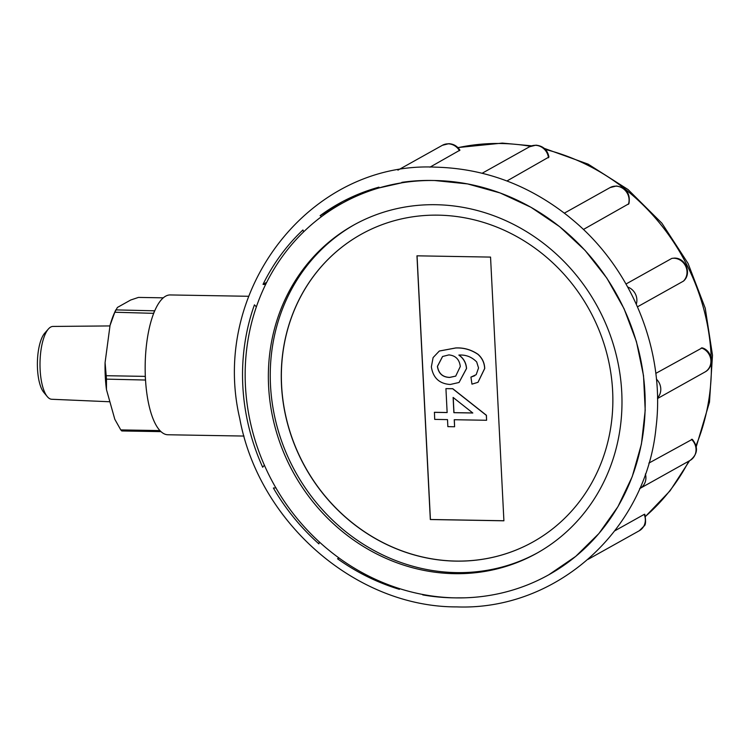 <?xml version="1.0" encoding="UTF-8"?>
<svg xmlns="http://www.w3.org/2000/svg" width="750" height="750" viewBox="0 0 750 750"><rect width="100%" height="100%" fill="white"/><g stroke="black" fill="none" stroke-linecap="round" stroke-linejoin="round"><path stroke-width="1.12" d="M47.25 396.562L43.716 392.278A31.856 10.884 -89 0 1 37.5 368.803A31.856 10.884 -89 0 1 44.728 333.15L48.403 328.978A36.413 12.441 91 0 0 40.134 369.741A36.413 12.441 91 0 0 47.25 396.562A36.413 12.441 91 0 0 51.722 399.262L109.884 401.766M163.284 297.834L138.459 297.413L130.716 300L117.403 307.444L114.816 312.234L110.044 325.406L105.084 362.597A64.594 22.059 91 0 0 105.272 376.341A64.594 22.059 91 0 0 106.453 389.531L114.806 419.288L120.778 429.909L159.713 430.575A47.541 16.238 91 0 0 160.734 431.625L160.894 431.531A69.919 23.878 91 0 0 167.869 434.756L243.984 436.059M105.084 362.597L106.481 379.134L145.528 380.034A69.919 23.878 91 0 0 159.619 430.228A69.919 23.878 91 0 0 160.894 431.531M109.978 325.931L52.969 326.438A36.413 12.441 91 0 0 48.403 328.978M114.816 312.234L153.694 313.341A69.919 23.878 91 0 0 145.322 376.097A69.919 23.878 91 0 0 145.416 378.066A69.919 23.878 91 0 0 145.528 380.034M106.303 375.712L145.284 376.378A47.541 16.238 91 0 0 145.359 378.094A47.541 16.238 91 0 0 145.463 379.809M120.778 429.909L121.791 430.959L160.734 431.625M106.481 379.134L106.453 389.531M110.044 325.406A64.594 22.059 91 0 1 114.094 313.706L115.781 309.891L154.612 310.809A47.541 16.238 91 0 0 153.759 312.9M248.644 296.288L170.259 294.947A69.919 23.878 91 0 0 154.772 310.725L154.612 310.809M154.772 310.725A69.919 23.878 91 0 0 153.694 313.341M459.469 150.675A13.322 12.281 -119.2 0 0 448.228 143.841A13.322 12.281 -119.2 0 0 442.387 145.294L448.791 143.691C453.581 143.944 457.294 146.1 459.928 150.159L429.984 167.156M548.475 157.762A13.322 12.281 -119.2 0 0 535.369 145.322A13.322 12.281 -119.2 0 0 529.528 146.775L535.922 145.172C543.15 145.903 547.491 149.85 548.953 157.012L506.934 180.984M628.406 204.319A13.322 12.281 -119.2 0 0 615.881 186.15A13.322 12.281 -119.2 0 0 610.041 187.603L616.434 186C626.409 187.772 630.572 193.669 628.922 203.7L583.406 229.472M683.681 280.941L683.409 281.147A13.322 12.281 -119.2 0 0 685.922 266.812A13.322 12.281 -119.2 0 0 673.819 258.253A13.322 12.281 -119.2 0 0 671.85 258.384L674.381 258.103C685.603 257.747 692.062 273.412 683.681 280.941M338.962 557.906L337.556 558.787A212.541 195.938 -119.2 0 0 399.403 589.341L399.3 588.534M276.009 487.866L273.384 488.025A212.541 195.938 -119.2 0 0 318.881 543.862L319.416 541.941M256.425 306.919L254.428 304.838A212.541 195.938 -119.2 0 0 262.678 467.231L264.459 465.094M626.006 284.006L671.85 258.384M435.825 204.713A187.894 173.212 -119.2 0 0 353.503 225.178A187.894 173.212 -119.2 0 0 276.197 431.203A187.894 173.212 -119.2 0 0 454.519 573.675A187.894 173.212 -119.2 0 0 536.85 553.209A187.894 173.212 -119.2 0 0 614.147 347.184A187.894 173.212 -119.2 0 0 435.825 204.713M422.972 594.516L422.766 594.909A212.541 195.938 -119.2 0 0 453.122 597.834A212.541 195.938 -119.2 0 0 454.434 597.853A212.541 195.938 -119.2 0 0 455.747 597.881A212.541 195.938 -119.2 0 0 548.878 574.725A212.541 195.938 -119.2 0 0 636.319 341.672A212.541 195.938 -119.2 0 0 434.606 180.516A212.541 195.938 -119.2 0 0 433.294 180.497A212.541 195.938 -119.2 0 0 431.972 180.469A212.541 195.938 -119.2 0 0 401.803 182.363L403.097 182.184M434.606 180.516L467.559 183.909L500.138 192.956L531 207.3L559.716 226.725L585.131 250.453L606.863 278.137L624.047 308.681L636.431 341.616L643.519 375.675L645.206 410.278L641.419 444.141L632.222 476.653L617.972 506.634L598.913 533.522L575.737 556.369L548.878 574.725M463.978 597.844L455.747 597.881M574.134 221.081L568.716 216.572C528.872 184.959 484.612 168.488 435.947 167.166C310.219 160.791 209.616 290.334 239.766 418.603C258.769 522.478 356.062 607.2 456.713 606.9C556.744 610.706 646.163 530.034 656.025 427.528C665.428 352.312 633.066 270.825 574.134 221.081M637.491 306.816L683.409 281.147M655.809 373.387L702.188 347.859C712.753 350.794 714.778 367.087 704.888 372.047A13.322 12.281 -119.2 0 0 710.775 359.306A13.322 12.281 -119.2 0 0 701.334 347.944M648.853 463.125L692.297 439.303C698.55 447.225 697.791 454.284 690.009 460.481A13.322 12.281 -119.2 0 0 691.444 439.322M644.166 514.406L644.794 514.247C646.003 521.138 645.75 525.084 644.044 526.078L639.3 530.737A13.322 12.281 -119.2 0 0 644.166 514.406L614.869 530.784M433.294 180.497A212.541 195.938 -119.2 0 0 341.475 203.672A212.541 195.938 -119.2 0 0 253.837 436.05A212.541 195.938 -119.2 0 0 454.434 597.853M321.619 216.553L320.119 215.662A212.541 195.938 -119.2 0 1 338.841 203.625A212.541 195.938 -119.2 0 1 378.966 187.153L378.938 187.95L402.047 182.766M342.656 201.553A212.541 195.938 -119.2 0 0 327.684 211.434L320.119 215.662M339 557.981L337.556 558.787M303.656 231.862L302.934 229.978A212.541 195.938 -119.2 0 0 263.034 284.372L265.678 284.513M423.347 594.581L422.766 594.909M263.034 284.372L266.7 282.319M657.506 397.922A13.322 12.281 -119.2 0 0 656.438 379.153M636.3 304.163A13.322 12.281 -119.2 0 0 627.703 287.025M639.637 488.625A13.322 12.281 -119.2 0 0 639.872 488.503A13.322 12.281 -119.2 0 0 645.384 473.991M438.3 215.156A176.184 162.422 -119.2 0 0 361.106 234.347A176.184 162.422 -119.2 0 0 288.619 427.528A176.184 162.422 -119.2 0 0 455.831 561.122A176.184 162.422 -119.2 0 0 533.025 541.931A176.184 162.422 -119.2 0 0 605.513 348.75A176.184 162.422 -119.2 0 0 438.3 215.156M361.153 234.319A176.184 162.422 -119.2 0 0 288.722 427.509A176.184 162.422 -119.2 0 0 455.925 561.075A176.184 162.422 -119.2 0 0 533.072 541.903M354.45 224.653A187.894 173.212 -119.2 0 0 278.25 430.706A187.894 173.212 -119.2 0 0 456.412 572.616A187.894 173.212 -119.2 0 0 537.797 552.675M434.344 412.35L447.141 412.566L445.931 388.631L452.672 388.744L486.337 415.35L486.591 420.272L454.237 419.719L454.594 426.759L447.863 426.647L447.506 419.606L434.7 419.391L434.438 412.294L447.141 412.509M445.931 388.631L452.766 388.688L486.431 415.294L486.591 420.272M454.341 419.728L454.594 426.759M417.056 255.834L430.416 519.487L503.906 520.744M439.341 351.019L455.766 347.944C463.781 347.559 471.206 349.678 478.05 354.3C482.288 358.087 484.519 362.812 484.734 368.475L478.022 382.284M470.934 377.1L476.194 374.653L478.547 367.959L476.691 361.941C471.694 356.878 465.75 354.591 458.859 355.087C463.519 358.369 466.05 362.859 466.462 368.55L459.019 382.491L450.225 384.478C439.35 383.766 433.059 377.878 431.363 366.816L433.106 357.591L439.294 351.047L455.672 348C463.688 347.606 471.112 349.734 477.956 354.356C482.194 358.144 484.425 362.869 484.641 368.531L477.975 382.312L471.966 384.15L470.934 377.1L474.788 375.703M458.953 355.031C463.612 358.312 466.144 362.803 466.556 368.494L459.066 382.462M490.547 257.091L416.962 255.825L430.322 519.534L503.906 520.8L490.547 257.091M448.866 354.909L442.556 356.503L437.4 366.375C438.525 373.538 442.603 377.222 449.662 377.438L455.709 376.125L460.294 366.497C459.431 359.428 455.616 355.566 448.866 354.909M442.603 356.475L437.494 366.328C438.619 373.481 442.697 377.166 449.756 377.381L455.756 376.097M453.113 397.434L453.881 412.678L472.819 413.006L453.113 397.434M453.216 397.519L453.975 412.631L472.744 412.95M645.478 516.366A212.541 195.938 -119.2 0 0 688.8 461.156M696.047 445.547A212.541 195.938 -119.2 0 0 711.356 362.034M711.262 358.697A212.541 195.938 -119.2 0 0 545.419 149.466M530.466 146.297A212.541 195.938 -119.2 0 0 500.822 143.503A212.541 195.938 -119.2 0 0 457.987 147.675M645.497 516.441L670.097 490.763L689.606 460.697M696.291 446.616L709.491 402.159L712.5 355.219L705.225 308.175L688.059 263.419L661.884 223.191L628.013 189.525L588.15 164.147L544.284 148.369M531.675 145.828L502.322 143.1L457.866 147.562M358.528 194.138L341.475 203.672M657.516 398.531L704.888 372.047M610.041 187.603L564.356 213.141M529.528 146.775L482.166 173.241M442.387 145.294L397.922 170.147M639.3 530.737L588.113 559.341M639.872 488.503L690.009 460.481"/></g></svg>
